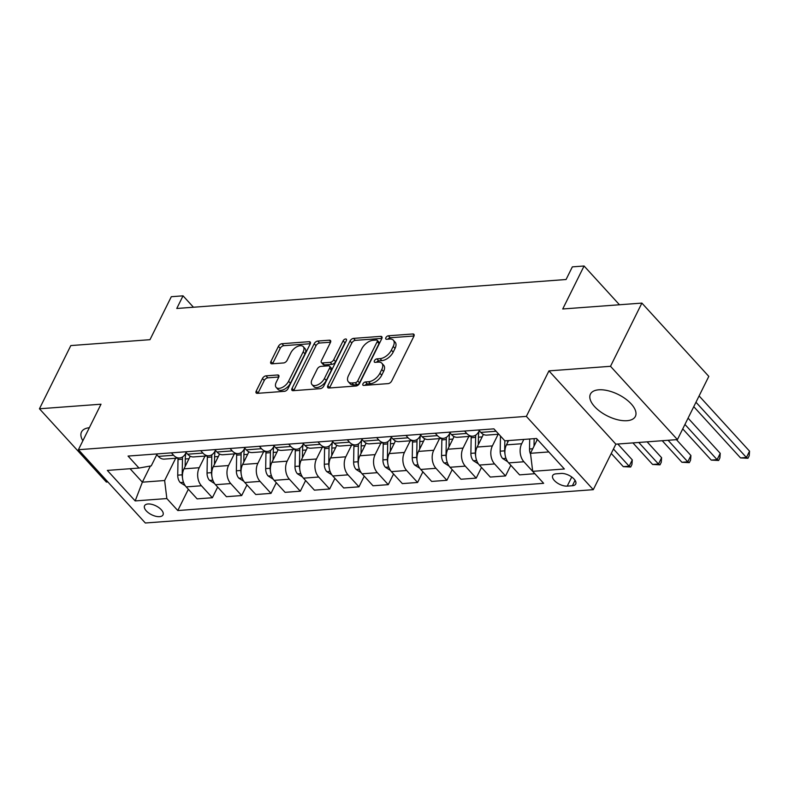 <?xml version="1.0" encoding="UTF-8"?>
<svg xmlns="http://www.w3.org/2000/svg" width="789" height="789" viewBox="0 0 789 789"><rect width="100%" height="100%" fill="white"/><g stroke="black" fill="none" stroke-linecap="round" stroke-linejoin="round"><path stroke-width="1.18" d="M362.97 383.809A2.209 1.223 -42.4 0 0 362.95 385.18A2.209 1.223 -42.4 0 0 363.719 385.426L388.178 383.612A3.156 1.746 -42.4 0 0 391.709 380.959L413.89 336.282A3.156 1.746 -42.4 0 0 413.919 334.329A3.156 1.746 -42.4 0 0 412.815 333.974L388.356 335.798A2.209 1.223 -42.4 0 0 385.88 337.653A2.209 1.223 -42.4 0 0 385.86 339.023A2.209 1.223 -42.4 0 0 386.63 339.27L389.796 339.033A10.099 5.572 -42.4 0 1 393.317 340.158A10.099 5.572 -42.4 0 1 393.218 346.43L391.374 350.148A10.099 5.572 -42.4 0 1 380.061 358.64L376.905 358.877A2.209 1.223 -42.4 0 0 374.43 360.731A2.209 1.223 -42.4 0 0 374.41 362.102A2.209 1.223 -42.4 0 0 375.179 362.348L378.345 362.112A10.099 5.572 -42.4 0 1 381.856 363.246A10.099 5.572 -42.4 0 1 381.768 369.508L379.913 373.227A10.099 5.572 -42.4 0 1 368.611 381.718L365.445 381.955A2.209 1.223 -42.4 0 0 362.97 383.809M627.008 420.705A25.09 12.032 -153.6 0 0 635.372 416.414A25.09 12.032 -153.6 0 0 625.44 398.82A25.09 12.032 -153.6 0 0 598.792 389.805A25.09 12.032 -153.6 0 0 590.428 394.096A25.09 12.032 -153.6 0 0 600.36 411.69A25.09 12.032 -153.6 0 0 627.008 420.705M159.575 516.657A10.296 4.931 -153.6 0 0 163.007 514.892A10.296 4.931 -153.6 0 0 158.934 507.672A10.296 4.931 -153.6 0 0 148.007 503.974A10.296 4.931 -153.6 0 0 144.574 505.739A10.296 4.931 -153.6 0 0 148.648 512.958A10.296 4.931 -153.6 0 0 159.575 516.657M265.992 375.85A3.156 1.746 -42.4 0 0 262.461 378.503L256.238 391.038A3.156 1.746 -42.4 0 0 256.208 392.991A3.156 1.746 -42.4 0 0 257.313 393.346L284.474 391.324A3.156 1.746 -42.4 0 0 288.005 388.671L310.185 344.004A3.156 1.746 -42.4 0 0 310.215 342.041A3.156 1.746 -42.4 0 0 309.11 341.686L281.949 343.708A3.156 1.746 -42.4 0 0 278.418 346.361L270.903 361.5A3.156 1.746 -42.4 0 0 270.874 363.463A3.156 1.746 -42.4 0 0 271.968 363.808L283.596 362.95A3.156 1.746 -42.4 0 0 287.127 360.297L290.855 352.791A8.442 4.665 -42.4 0 1 297.098 346.647A8.442 4.665 -42.4 0 1 303.252 346.637A8.442 4.665 -42.4 0 1 303.173 351.874L288.577 381.274A8.442 4.665 -42.4 0 1 282.324 387.419A8.442 4.665 -42.4 0 1 276.18 387.429A8.442 4.665 -42.4 0 1 276.258 382.192L278.685 377.29A3.156 1.746 -42.4 0 0 278.714 375.337A3.156 1.746 -42.4 0 0 277.62 374.982L265.992 375.85L267.806 377.832A3.156 1.746 -42.4 0 0 264.266 380.485L258.052 393.011A3.156 1.746 -42.4 0 0 257.924 393.297M610.508 366.303L548.947 370.879L615.864 444.168L677.426 439.591L610.508 366.303L641.891 303.094L562.735 308.982L584.077 266.001L572.35 266.869L566.068 279.513L176.766 308.479L183.038 295.836L171.312 296.703L149.979 339.684L70.823 345.572L39.45 408.781L106.367 482.069L107.866 481.961M548.947 370.879L526.362 416.385L78.417 449.71L101.012 404.205L39.45 408.781M327.829 385.713A3.156 1.746 -42.4 0 0 327.8 387.665A3.156 1.746 -42.4 0 0 328.905 388.02L356.066 385.999A3.156 1.746 -42.4 0 0 359.597 383.346L381.777 338.678A3.156 1.746 -42.4 0 0 381.807 336.716A3.156 1.746 -42.4 0 0 380.702 336.361L353.541 338.382A3.156 1.746 -42.4 0 0 350.01 341.035L327.829 385.713L329.644 387.685A3.156 1.746 -42.4 0 0 329.516 387.971M320.265 388.661L293.104 390.683A3.156 1.746 -42.4 0 1 292.009 390.328A3.156 1.746 -42.4 0 1 292.038 388.375L314.209 343.698A3.156 1.746 -42.4 0 1 317.74 341.045L329.368 340.187A3.156 1.746 -42.4 0 1 330.473 340.532A3.156 1.746 -42.4 0 1 330.443 342.495L321.448 360.612A3.156 1.746 -42.4 0 0 321.419 362.565A3.156 1.746 -42.4 0 0 322.514 362.92L330.226 362.348A3.156 1.746 -42.4 0 0 333.757 359.695L343.126 340.828A2.209 1.223 -42.4 0 1 344.754 339.231A2.209 1.223 -42.4 0 1 346.371 339.221A2.209 1.223 -42.4 0 1 346.351 340.592L323.806 386.008A3.156 1.746 -42.4 0 1 320.265 388.661M641.891 303.094L708.808 376.383L677.426 439.591M561.176 473.449L556.018 473.834A9.971 4.783 -153.6 0 0 552.694 475.54A9.971 4.783 -153.6 0 0 556.639 482.533A9.971 4.783 -153.6 0 0 567.232 486.113L572.39 485.728A9.971 4.783 -153.6 0 0 575.714 484.022A9.971 4.783 -153.6 0 0 571.769 477.029A9.971 4.783 -153.6 0 0 561.176 473.449M526.362 416.385L593.279 489.673L145.334 522.999L78.417 449.71M188.354 489.259L177.791 510.542L543.641 483.322L532.703 471.339L564.362 468.982L536.51 438.477L504.852 440.834L493.904 428.851L128.055 456.072L138.992 468.055L151.251 465.865L156.794 454.691M177.791 510.542L166.844 498.559L135.185 500.916L107.334 470.412L138.992 468.055M615.864 444.168L593.279 489.673M193.453 307.237L183.038 295.836M619.464 304.761L584.077 266.001M532.703 471.339L530.484 453.3L537.378 439.424M530.484 453.3L548.799 451.939M150.374 466.023L142.355 482.178L164.635 480.521L175.681 458.261M217.665 487.079L212.379 497.741L197.132 498.875L186.194 486.892A12.871 8.778 -94.3 0 1 183.975 468.853L190.248 456.22M212.379 497.741L201.432 485.758A12.871 8.778 -94.3 0 1 199.222 467.719L205.002 456.081M246.987 484.9L241.69 495.561L226.443 496.695L215.505 484.712A12.871 8.778 -94.3 0 1 213.286 466.674L219.569 454.04M241.69 495.561L230.753 483.578A12.871 8.778 -94.3 0 1 228.534 465.54L234.313 453.892M276.298 482.72L271.002 493.381L255.764 494.516L244.817 482.533A12.871 8.778 -94.3 0 1 242.608 464.494L248.88 451.86M271.002 493.381L260.064 481.398A12.871 8.778 -94.3 0 1 257.855 463.36L263.634 451.712M305.619 480.54L300.323 491.202L285.076 492.336L274.138 480.343A12.871 8.778 -94.3 0 1 271.919 462.315L278.192 449.671M300.323 491.202L289.376 479.209A12.871 8.778 -94.3 0 1 287.166 461.18L292.946 449.533M334.93 478.351L329.634 489.012L314.397 490.147L303.449 478.164A12.871 8.778 -94.3 0 1 301.24 460.135L307.513 447.491M329.634 489.012L318.697 477.029A12.871 8.778 -94.3 0 1 316.478 459.001L322.257 447.353M364.242 476.171L358.956 486.833L343.708 487.967L332.771 475.984A12.871 8.778 -94.3 0 1 330.552 457.945L336.824 445.312M358.956 486.833L348.008 474.85A12.871 8.778 -94.3 0 1 345.799 456.811L351.578 445.174M393.563 473.992L388.267 484.653L373.019 485.787L362.082 473.804A12.871 8.778 -94.3 0 1 359.873 455.766L366.145 443.132M388.267 484.653L377.329 472.67A12.871 8.778 -94.3 0 1 375.11 454.632L380.89 442.994M422.874 471.812L417.588 482.473L402.341 483.608L391.393 471.625A12.871 8.778 -94.3 0 1 389.184 453.586L395.457 440.952M417.588 482.473L406.641 470.491A12.871 8.778 -94.3 0 1 404.432 452.452L410.211 440.814M452.196 469.633L446.899 480.294L431.652 481.428L420.715 469.445A12.871 8.778 -94.3 0 1 418.495 451.407L424.768 438.773M446.899 480.294L435.952 468.311A12.871 8.778 -94.3 0 1 433.743 450.272L439.522 438.625M481.507 467.453L476.211 478.114L460.973 479.248L450.026 467.266A12.871 8.778 -94.3 0 1 447.817 449.227L454.089 436.593M476.211 478.114L465.273 466.131A12.871 8.778 -94.3 0 1 463.054 448.093L468.834 436.445M510.818 465.273L505.532 475.935L490.285 477.069L479.347 465.076A12.871 8.778 -94.3 0 1 477.128 447.047L483.401 434.404M505.532 475.935L494.585 463.942A12.871 8.778 -94.3 0 1 492.375 445.913L498.155 434.266M534.863 473.706L519.596 474.879L508.658 462.896A12.871 8.778 -94.3 0 1 506.449 444.868L508.58 440.558M534.843 473.745L523.906 461.762A12.871 8.778 -94.3 0 1 521.687 443.734L523.827 439.424M130.067 468.715L142.355 482.178L135.185 500.916M479.258 430.705L478.992 431.248A12.871 8.778 -94.3 0 1 472.71 436.159A12.871 8.778 -94.3 0 1 466.733 433.447L464.534 431.031M449.947 432.885L449.671 433.437A12.871 8.778 -94.3 0 1 443.398 438.339A12.871 8.778 -94.3 0 1 437.422 435.627L435.222 433.22M420.636 435.064L420.359 435.617A12.871 8.778 -94.3 0 1 414.077 440.518A12.871 8.778 -94.3 0 1 408.1 437.806L405.911 435.4M391.314 437.244L391.048 437.796A12.871 8.778 -94.3 0 1 384.766 442.708A12.871 8.778 -94.3 0 1 378.789 439.986L376.59 437.579M362.003 439.424L361.727 439.976A12.871 8.778 -94.3 0 1 355.444 444.888A12.871 8.778 -94.3 0 1 349.478 442.165L347.278 439.759M332.682 441.613L332.416 442.156A12.871 8.778 -94.3 0 1 326.133 447.067A12.871 8.778 -94.3 0 1 320.156 444.345L317.957 441.939M303.37 443.793L303.094 444.335A12.871 8.778 -94.3 0 1 296.822 449.247A12.871 8.778 -94.3 0 1 290.845 446.525L288.646 444.118M274.059 445.972L273.783 446.515A12.871 8.778 -94.3 0 1 267.501 451.426A12.871 8.778 -94.3 0 1 261.524 448.714L259.334 446.298M244.738 448.152L244.472 448.704A12.871 8.778 -94.3 0 1 238.189 453.606A12.871 8.778 -94.3 0 1 232.213 450.894L230.013 448.487M215.427 450.332L215.15 450.884A12.871 8.778 -94.3 0 1 208.868 455.786A12.871 8.778 -94.3 0 1 202.901 453.073L200.702 450.667M186.105 452.511L185.839 453.064A12.871 8.778 -94.3 0 1 179.557 457.975A12.871 8.778 -94.3 0 1 173.58 455.253L171.381 452.847M496.735 431.948A12.871 8.778 -94.3 0 1 496.054 431.258L493.855 428.851M498.806 434.216L486.783 435.114A12.871 8.778 -94.3 0 1 480.807 432.392L478.607 429.985M472.71 436.159L457.462 437.293A12.871 8.778 -94.3 0 1 451.495 434.581L449.296 432.165M443.398 438.339L428.151 439.473A12.871 8.778 -94.3 0 1 422.174 436.761L419.975 434.354M414.077 440.518L398.839 441.653A12.871 8.778 -94.3 0 1 392.863 438.94L390.663 436.534M384.766 442.708L369.518 443.842A12.871 8.778 -94.3 0 1 363.542 441.12L361.342 438.714M355.444 444.888L340.207 446.022A12.871 8.778 -94.3 0 1 334.23 443.3L332.031 440.893M326.133 447.067L310.886 448.201A12.871 8.778 -94.3 0 1 304.919 445.479L302.72 443.073M296.822 449.247L281.574 450.381A12.871 8.778 -94.3 0 1 275.598 447.659L273.398 445.252M267.501 451.426L252.263 452.561A12.871 8.778 -94.3 0 1 246.286 449.848L244.087 447.432M238.189 453.606L222.942 454.74A12.871 8.778 -94.3 0 1 216.965 452.028L214.766 449.622M208.868 455.786L193.63 456.92A12.871 8.778 -94.3 0 1 187.654 454.208L185.454 451.801M179.557 457.975L164.309 459.109A12.871 8.778 -94.3 0 1 158.342 456.387L156.143 453.981M164.635 480.521L166.844 498.559M89.344 427.717A25.09 12.032 -153.6 0 0 81.514 431.958A25.09 12.032 -153.6 0 0 82.865 440.765M365.06 385.328A2.209 1.223 -42.4 0 1 367.25 383.937L370.416 383.701A10.099 5.572 -42.4 0 0 381.728 375.209L379.913 373.227M381.856 363.246L383.671 365.218A10.099 5.572 -42.4 0 1 383.572 371.491L381.728 375.209M393.317 340.158L395.121 342.14A10.099 5.572 -42.4 0 1 395.033 348.403L393.178 352.131A10.099 5.572 -42.4 0 1 381.876 360.622L378.71 360.859A2.209 1.223 -42.4 0 0 376.521 362.25M414.008 335.996L390.17 337.771A2.209 1.223 -42.4 0 0 387.981 339.171M381.896 338.392L355.346 340.365A3.156 1.746 -42.4 0 0 351.815 343.018L329.644 387.685M355.257 382.714A2.209 1.223 -42.4 0 0 357.733 380.85L377.191 341.647A2.209 1.223 -42.4 0 0 377.221 340.276A2.209 1.223 -42.4 0 0 376.442 340.029L373.108 340.276A10.099 5.572 -42.4 0 0 361.796 348.768L348.491 375.564A10.099 5.572 -42.4 0 0 348.403 381.827A10.099 5.572 -42.4 0 0 351.924 382.961L355.257 382.714L357.062 384.697A2.209 1.223 -42.4 0 0 359.537 382.833L357.733 380.85M377.221 340.276L379.026 342.258A2.209 1.223 -42.4 0 1 379.006 343.619L359.537 382.833M348.403 381.827L350.208 383.809A10.099 5.572 -42.4 0 0 353.728 384.943L351.924 382.961M357.062 384.697L353.728 384.943M330.561 342.209L319.555 343.028A3.156 1.746 -42.4 0 0 316.014 345.681L293.843 390.348A3.156 1.746 -42.4 0 0 293.715 390.634M321.419 362.565L323.224 364.548A3.156 1.746 -42.4 0 0 324.328 364.903L332.041 364.331A3.156 1.746 -42.4 0 0 335.572 361.678L344.931 342.811L343.126 340.828M345.779 341.745A2.209 1.223 -42.4 0 0 344.931 342.811M312.119 379.41A8.442 4.665 -42.4 0 0 312.04 384.647A8.442 4.665 -42.4 0 0 318.184 384.628A8.442 4.665 -42.4 0 0 324.427 378.493L329.575 368.128A3.156 1.746 -42.4 0 0 329.605 366.175A3.156 1.746 -42.4 0 0 328.5 365.82L320.788 366.392A3.156 1.746 -42.4 0 0 317.257 369.045L312.119 379.41M312.04 384.647L313.844 386.63A8.442 4.665 -42.4 0 0 319.999 386.61A8.442 4.665 -42.4 0 0 326.242 380.476L324.427 378.493M329.605 366.175L331.41 368.157A3.156 1.746 -42.4 0 1 331.38 370.11L326.242 380.476M278.813 377.014L267.806 377.832M276.18 387.429L277.984 389.411A8.442 4.665 -42.4 0 0 284.139 389.401A8.442 4.665 -42.4 0 0 290.382 383.257L288.577 381.274M303.252 346.637L305.057 348.62A8.442 4.665 -42.4 0 1 304.978 353.847L290.382 383.257M310.304 343.718L283.754 345.69A3.156 1.746 -42.4 0 0 280.223 348.343L272.708 363.482A3.156 1.746 -42.4 0 0 272.58 363.768M530.602 454.257A8.521 5.819 -94.3 0 1 529.518 448.99L529.695 438.99M536.934 440.321L536.954 438.96M534.153 438.654L534.015 446.199M693.768 406.68L740.546 457.916L746.414 457.482L749.55 451.16L699.103 395.92M695.967 402.242L746.414 457.482L747.942 458.291L740.546 457.916M749.55 451.16L749.205 455.766L747.942 458.291M507.721 461.733L502.613 458.488A8.521 5.819 -94.3 0 1 500.196 451.17L500.473 436.041M507.613 442.511L507.652 440.627M504.832 440.814L504.654 450.844A8.521 5.819 85.7 0 0 504.95 453.783M682.741 428.891L711.234 460.095L717.093 459.662L720.239 453.34L688.077 418.131M684.941 424.452L717.093 459.662L718.631 460.47L711.234 460.095M720.239 453.34L719.884 457.945L718.631 460.47M482.947 435.321A24.607 16.786 -94.3 0 1 483.036 434.206M478.41 463.912L473.301 460.668A8.521 5.819 -94.3 0 1 470.885 453.35L471.161 437.717A24.607 16.786 -94.3 0 1 471.22 436.268M478.302 444.69L478.43 437.175A24.607 16.786 -94.3 0 1 479.091 431.041M475.737 435.104A24.607 16.786 85.7 0 0 475.619 437.382L475.343 453.024A8.521 5.819 85.7 0 0 475.639 455.963M662.227 440.716L681.923 462.285L687.781 461.841L690.917 455.519L676.439 439.66M668.096 440.282L687.781 461.841L689.32 462.65L681.923 462.285M690.917 455.519L690.572 460.125L689.32 462.65M453.636 437.5A24.607 16.786 -94.3 0 1 453.724 436.396M449.099 466.092L443.98 462.847A8.521 5.819 -94.3 0 1 441.564 455.539L441.85 439.897A24.607 16.786 -94.3 0 1 441.899 438.447M448.98 446.87L449.119 439.355A24.607 16.786 -94.3 0 1 449.779 433.23M446.416 437.284A24.607 16.786 85.7 0 0 446.308 439.562L446.022 455.204A8.521 5.819 85.7 0 0 446.327 458.143M632.916 442.895L652.602 464.465L658.47 464.031L661.606 457.709L647.118 441.84M638.774 442.461L658.47 464.031L659.999 464.839L652.602 464.465M661.606 457.709L661.251 462.305L659.999 464.839M424.324 439.68A24.607 16.786 -94.3 0 1 424.403 438.576M419.778 468.272L414.669 465.027A8.521 5.819 -94.3 0 1 412.252 457.719L412.529 442.077A24.607 16.786 -94.3 0 1 412.588 440.637M419.669 449.049L419.807 441.534A24.607 16.786 -94.3 0 1 420.458 435.41M417.105 439.473A24.607 16.786 85.7 0 0 416.986 441.741L416.71 457.383A8.521 5.819 85.7 0 0 417.006 460.322M611.258 453.458L623.29 466.644L629.149 466.21L632.285 459.888L617.807 444.02M613.457 449.02L629.149 466.21L630.687 467.019L623.29 466.644M632.285 459.888L631.94 464.484L630.687 467.019M395.003 441.86A24.607 16.786 -94.3 0 1 395.092 440.755M390.466 470.461L385.357 467.206A8.521 5.819 -94.3 0 1 382.941 459.898L383.217 444.256A24.607 16.786 -94.3 0 1 383.276 442.816M390.358 451.229L390.486 443.714A24.607 16.786 -94.3 0 1 391.147 437.589M387.784 441.653A24.607 16.786 85.7 0 0 387.675 443.921L387.389 459.563A8.521 5.819 85.7 0 0 387.695 462.502M365.692 444.039A24.607 16.786 -94.3 0 1 365.771 442.935M361.145 472.641L356.036 469.386A8.521 5.819 -94.3 0 1 353.62 462.078L353.906 446.436A24.607 16.786 -94.3 0 1 353.955 444.996M361.037 453.409L361.175 445.893A24.607 16.786 -94.3 0 1 361.835 439.769M358.472 443.832A24.607 16.786 85.7 0 0 358.354 446.11L358.078 461.743A8.521 5.819 85.7 0 0 358.374 464.682M336.37 446.219A24.607 16.786 -94.3 0 1 336.459 445.114M331.834 474.82L326.725 471.575A8.521 5.819 -94.3 0 1 324.309 464.257L324.585 448.616A24.607 16.786 -94.3 0 1 324.644 447.176M331.725 455.588L331.853 448.073A24.607 16.786 -94.3 0 1 332.514 441.948M329.161 446.012A24.607 16.786 85.7 0 0 329.043 448.29L328.766 463.922A8.521 5.819 85.7 0 0 329.062 466.871M307.059 448.408A24.607 16.786 -94.3 0 1 307.148 447.294M302.522 477L297.404 473.755A8.521 5.819 -94.3 0 1 294.987 466.437L295.273 450.795A24.607 16.786 -94.3 0 1 295.323 449.355M302.404 457.778L302.542 450.263A24.607 16.786 -94.3 0 1 303.203 444.128M299.84 448.191A24.607 16.786 85.7 0 0 299.731 450.47L299.445 466.112A8.521 5.819 85.7 0 0 299.751 469.051M277.738 450.588A24.607 16.786 -94.3 0 1 277.827 449.474M273.201 479.179L268.092 475.935A8.521 5.819 -94.3 0 1 265.676 468.617L265.952 452.985A24.607 16.786 -94.3 0 1 266.011 451.535M273.093 459.957L273.231 452.442A24.607 16.786 -94.3 0 1 273.882 446.308M270.528 450.371A24.607 16.786 85.7 0 0 270.41 452.649L270.134 468.291A8.521 5.819 85.7 0 0 270.43 471.23M248.427 452.768A24.607 16.786 -94.3 0 1 248.515 451.663M243.89 481.359L238.781 478.114A8.521 5.819 -94.3 0 1 236.365 470.806L236.641 455.164A24.607 16.786 -94.3 0 1 236.7 453.714M243.781 462.137L243.909 454.622A24.607 16.786 -94.3 0 1 244.57 448.497M241.207 452.551A24.607 16.786 85.7 0 0 241.099 454.829L240.813 470.471A8.521 5.819 85.7 0 0 241.118 473.41M219.115 454.947A24.607 16.786 -94.3 0 1 219.194 453.843M214.569 483.539L209.46 480.294A8.521 5.819 -94.3 0 1 207.043 472.986L207.329 457.344A24.607 16.786 -94.3 0 1 207.379 455.904M214.46 464.317L214.598 456.801A24.607 16.786 -94.3 0 1 215.259 450.677M211.896 454.74A24.607 16.786 85.7 0 0 211.777 457.009L211.501 472.65A8.521 5.819 85.7 0 0 211.797 475.589M189.794 457.127A24.607 16.786 -94.3 0 1 189.883 456.022M185.257 485.728L180.148 482.473A8.521 5.819 -94.3 0 1 177.732 475.165L178.008 459.523A24.607 16.786 -94.3 0 1 178.067 458.084M185.149 466.496L185.277 458.981A24.607 16.786 -94.3 0 1 185.938 452.856M182.584 456.92A24.607 16.786 85.7 0 0 182.466 459.188L182.19 474.83A8.521 5.819 85.7 0 0 182.486 477.769M183.975 468.853L199.222 467.719M213.286 466.674L228.534 465.54M242.608 464.494L257.855 463.36M271.919 462.315L287.166 461.18M301.24 460.135L316.478 459.001M330.552 457.945L345.799 456.811M359.873 455.766L375.11 454.632M389.184 453.586L404.432 452.452M418.495 451.407L433.743 450.272M447.817 449.227L463.054 448.093M477.128 447.047L492.375 445.913M506.449 444.868L521.687 443.734M480.807 432.392L496.054 431.258M508.658 462.896L523.906 461.762M479.347 465.076L494.585 463.942M451.495 434.581L466.733 433.447M450.026 467.266L465.273 466.131M422.174 436.761L437.422 435.627M420.715 469.445L435.952 468.311M392.863 438.94L408.1 437.806M391.393 471.625L406.641 470.491M363.542 441.12L378.789 439.986M362.082 473.804L377.329 472.67M334.23 443.3L349.478 442.165M332.771 475.984L348.008 474.85M304.919 445.479L320.156 444.345M303.449 478.164L318.697 477.029M275.598 447.659L290.845 446.525M274.138 480.343L289.376 479.209M246.286 449.848L261.524 448.714M244.817 482.533L260.064 481.398M216.965 452.028L232.213 450.894M215.505 484.712L230.753 483.578M187.654 454.208L202.901 453.073M186.194 486.892L201.432 485.758M158.342 456.387L173.58 455.253M575.063 480.343L572.39 485.728M571.749 477.02L567.232 486.113M370.416 383.701L368.611 381.718M383.572 371.491L381.768 369.508M378.71 360.859L376.905 358.877M381.876 360.622L380.061 358.64M393.178 352.131L391.374 350.148M395.033 348.403L393.218 346.43M390.17 337.771L388.356 335.798M414.166 335.453L412.815 333.974M367.25 383.937L365.445 381.955M351.815 343.018L350.01 341.035M355.346 340.365L353.541 338.382M382.054 337.84L380.702 336.361M379.006 343.619L377.191 341.647M293.843 390.348L292.038 388.375M316.014 345.681L314.209 343.698M319.555 343.028L317.74 341.045M330.719 341.667L329.368 340.187M324.328 364.903L322.514 362.92M332.041 364.331L330.226 362.348M335.572 361.678L333.757 359.695M331.38 370.11L329.575 368.128M278.971 376.461L277.62 374.982M304.978 353.847L303.173 351.874M272.708 363.482L270.903 361.5M280.223 348.343L278.418 346.361M283.754 345.69L281.949 343.708M310.462 343.166L309.11 341.686M258.052 393.011L256.238 391.038M264.266 380.485L262.461 378.503M529.518 448.99L532.743 448.754M502.761 458.587L505.976 458.34M500.196 451.17L504.654 450.844M473.449 460.766L476.655 460.52M478.43 437.175L482.168 436.899M471.161 437.717L475.619 437.382M470.885 453.35L475.343 453.024M444.128 462.946L447.343 462.709M449.119 439.355L452.856 439.078M441.85 439.897L446.308 439.562M441.564 455.539L446.022 455.204M414.817 465.125L418.032 464.889M419.807 441.534L423.535 441.258M412.529 442.077L416.986 441.741M412.252 457.719L416.71 457.383M385.505 467.305L388.711 467.068M390.486 443.714L394.224 443.438M383.217 444.256L387.675 443.921M382.941 459.898L387.389 459.563M356.184 469.485L359.399 469.248M361.175 445.893L364.903 445.617M353.906 446.436L358.354 446.11M353.62 462.078L358.078 461.743M326.873 471.664L330.078 471.428M331.853 448.073L335.591 447.797M324.585 448.616L329.043 448.29M324.309 464.257L328.766 463.922M297.552 473.844L300.767 473.607M302.542 450.263L306.28 449.977M295.273 450.795L299.731 450.47M294.987 466.437L299.445 466.112M268.24 476.033L271.455 475.787M273.231 452.442L276.959 452.166M265.952 452.985L270.41 452.649M265.676 468.617L270.134 468.291M238.929 478.213L242.134 477.976M243.909 454.622L247.647 454.346M236.641 455.164L241.099 454.829M236.365 470.806L240.813 470.471M209.608 480.393L212.823 480.156M214.598 456.801L218.326 456.525M207.329 457.344L211.777 457.009M207.043 472.986L211.501 472.65M180.296 482.572L183.502 482.335M185.277 458.981L189.015 458.705M178.008 459.523L182.466 459.188M177.732 475.165L182.19 474.83"/></g></svg>
